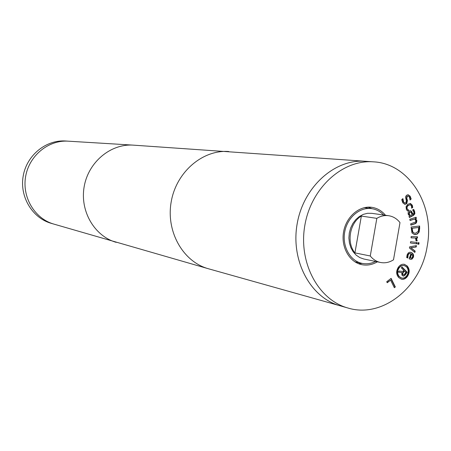<?xml version="1.0" encoding="UTF-8"?>
<svg xmlns="http://www.w3.org/2000/svg" width="451" height="451" viewBox="0 0 451 451"><rect width="100%" height="100%" fill="white"/><g stroke="black" fill="none" stroke-linecap="round" stroke-linejoin="round"><path stroke-width="0.68" d="M415.174 251.128L414.858 252.447L409.401 247.954L409.671 246.81L416.476 245.643L416.149 247.018L410.94 247.813L415.174 251.128L414.773 251.055L414.514 252.165M410.94 247.813L414.773 251.055M416.149 247.018L410.545 247.74M416.047 245.716L415.754 246.951M416.707 243.867L410.427 242.965L410.63 241.668L416.904 242.57L416.707 243.867L410.433 242.954M416.51 242.514L416.312 243.799M415.63 218.701L416.899 220.686L416.436 222.828L415.253 223.685L410.872 225.145L410.647 223.882L415.58 222.005L415.839 220.68L414.745 218.989L410.055 220.522L409.835 219.259L416.104 217.213L416.324 218.47L415.23 218.645L416.498 220.629L416.194 222.546L414.858 223.628L410.838 224.964M416.324 218.47L415.23 218.645M415.737 217.331L415.929 218.414M414.745 218.989L410.027 220.347M410.506 215.561L412.18 214.693L411.261 212.686L410.404 212.021L409.824 212.15L409.198 214.05L410.506 215.561L408.803 213.994L409.429 212.1L410.201 212.021M409.023 216.333L409.66 216.001L408.127 214.107L408.178 212.297L409.361 210.95L410.495 210.702L411.532 211.333L411.137 211.282L412.586 214.219L413.178 214.174L413.933 213.216L413.742 211.869L412.654 209.912L413.685 209.377L414.638 211.412L414.864 213.785L413.511 215.392L409.401 217.534L409.023 216.333M413.409 209.523L414.243 211.361L414.469 213.735L413.116 215.341L409.333 217.309M411.532 211.333L412.981 214.276M410.292 210.69L411.137 211.282M402.929 198.665L403.6 202.014L404.913 203.085L405.894 202.713L406.334 200.712L405.5 197.036L406.43 195.328L408.087 194.719L410.117 196.168L411.171 198.987L410.072 200.03L409.361 196.991L408.099 196.027L407.225 196.354L406.808 198.434L407.484 200.43L406.746 203.689L404.897 204.371L402.85 202.849L401.717 199.686L402.811 198.654M407.907 196.027L406.83 196.315L406.413 198.389L407.09 200.385L406.351 203.643L404.699 204.337M411.171 198.987L410.038 199.641M407.896 194.708L409.722 196.123L410.776 198.942M402.512 198.936L403.205 201.969L404.716 203.04M407.005 210.414L406.357 209.427L406.063 206.659L407.896 204.207L410.495 203.497L412.287 205.188L412.744 207.46L411.673 208.227L411.442 205.763L410.19 204.754L408.426 205.363L407.338 206.485L406.965 208.029L407.18 208.807L408.775 210.301L407.704 211.068L407.005 210.414M408.775 210.301L407.49 210.888M408.747 210.234L408.38 210.251M409.993 204.743L408.031 205.318L406.622 207.201L406.785 208.757L408.352 210.183M412.744 207.46L411.684 207.888M410.044 203.435L411.887 205.143L412.349 207.409M418.686 227.479L412.141 228.279L412.828 232.09L414.469 233.184L415.591 233.184L418.291 231.29L418.686 227.479L411.746 228.217L412.434 232.028L414.277 233.144M412.141 228.279L411.746 228.217M412.828 232.09L412.434 232.028M419.227 226.041L419.295 228.268L418.579 232.316L416.809 234.069L414.249 234.559M419.131 232.085L417.209 234.131L414.446 234.593L411.988 232.958L411.115 227.028L419.622 225.996L419.689 228.33L419.131 232.085L418.737 232.023M416.465 238.083L417.13 240.924L416.025 240.873L415.568 238.043L411.058 237.835L411.171 236.533L417.519 236.826L417.406 238.128L416.07 238.021L416.814 240.332L416.735 240.857L416.025 240.823M417.13 240.924L416.735 240.857M417.406 238.128L416.07 238.021M417.119 236.809L417.012 238.066M415.568 238.043L411.058 237.79M418.827 244.262L417.733 244.104L417.959 242.638L419.052 242.796L418.827 244.262L417.739 244.092M418.652 242.739L418.432 244.194M411.695 254.116L410.297 257.949L411.616 258.073L412.569 256.907L412.642 255.249L411.301 254.043L409.903 257.876L410.641 258.073M410.297 257.949L409.903 257.876M411.938 259.15L410.5 259.331L409.113 258.801L410.946 253.772L410.286 253.558L409.085 253.738L408.194 254.719L407.777 258.034L406.701 257.544L407.112 254.838L408.279 252.926L409.626 252.25L411.464 252.566C413.398 253.603 414.024 255.193 413.347 257.346L411.938 259.15L410.303 259.286M407.8 257.966L407.484 257.904M407.693 256.828L407.304 256.749L407.405 257.865M410.089 253.53L409.063 253.507L408.2 254.06L407.304 256.749M410.354 252.233L411.07 252.492C413.003 253.53 413.629 255.119 412.953 257.273L411.543 259.071M406.486 266.84L404.169 265.504L402.602 265.487L400.719 266.265L399.107 267.894C397.1 271.141 397.207 274.078 399.423 276.711L401.672 278.03C403.622 278.385 405.325 277.59 406.774 275.646C408.781 272.41 408.685 269.472 406.486 266.84M403.972 265.464L401.052 265.769L398.718 267.815C396.711 271.057 396.818 273.994 399.034 276.621L401.48 277.979M398.763 277.63C396.119 274.512 395.995 271.023 398.391 267.172C400.099 264.884 402.095 263.936 404.367 264.325L407.14 265.927C409.756 269.044 409.869 272.522 407.484 276.362C405.759 278.684 403.741 279.626 401.435 279.192L398.763 277.63M404.175 264.286L406.751 265.848C409.361 268.959 409.474 272.438 407.09 276.277C405.432 278.521 403.482 279.479 401.238 279.146M403.56 274.896L404.417 274.394L405.832 272.415L404.446 271.012L404.057 270.927L402.348 273.723L402.72 274.693L403.56 274.896L402.72 274.693M404.446 271.012L403.036 272.979L402.647 272.894M403.036 272.979L402.737 273.808L402.348 273.723M402.737 273.808L402.36 273.988M402.749 274.073L402.912 274.58L402.523 274.496M398.323 272.111L399.101 271.017L402.884 271.479L403.735 270.29L401.351 267.877L402.01 266.964L407.202 272.224L405.037 275.251L403.436 276.097L402.078 275.33L401.756 273.667L402.151 272.579L398.323 272.111M402.151 272.579L398.346 272.077M404.051 275.984L403.087 276.006M405.037 275.251L403.662 275.899M407.202 272.224L406.808 272.139L404.643 275.166M401.88 267.144L406.808 272.139M387.223 282.743L386.721 281.728L391.102 278.363L395.335 286.949L394.337 287.715L390.6 280.15L387.223 282.743M390.6 280.15L387.088 282.467M395.335 286.949L394.197 287.434M390.854 278.555L394.952 286.853M427.148 246.522C420.851 287.58 382.347 318.654 347.896 308.005C318.243 299.898 298.184 262.538 304.87 225.184C311.229 187.774 342.76 159.412 373.405 161.836C409.429 163.482 435.13 205.763 427.148 246.522M377.369 261.822C372.3 264.799 367.058 265.735 361.646 264.636C349.322 262.087 340.86 246.996 343.572 231.938C346.12 216.852 359.193 205.521 371.652 207.297C377.121 208.097 381.732 210.752 385.492 215.268M380.435 262.465C384.957 263.339 389.309 262.459 393.492 259.827L399.992 222.608C396.942 218.712 393.142 216.412 388.593 215.702L371.793 213.334L367.542 213.295L363.326 214.366L359.34 216.491L355.788 219.581L352.84 223.482L350.641 228.009L349.3 232.936L348.888 238.032L349.424 243.033L350.878 247.706L353.178 251.816L356.205 255.165L359.813 257.6L363.822 259.004L380.435 262.465C376.433 261.591 373.045 259.432 370.271 255.982L354.931 252.881L361.358 216.08L376.833 218.357L370.271 255.982M354.931 252.881C346.261 242.711 349.75 222.709 361.358 216.08M376.833 218.357C380.616 216.057 384.534 215.172 388.593 215.702M362.345 263.429L358.382 263.632M368.242 207.133L371.906 208.672M375.531 261.439C371.1 263.655 366.578 264.292 361.973 263.35L354.858 261.811M364.312 207.652L371.523 208.616C376.179 209.292 380.216 211.418 383.632 215.003M361.973 263.35C350.185 260.937 342.089 246.517 344.682 232.13C347.118 217.72 359.616 206.896 371.523 208.616M339.868 305.716C310.463 297.671 290.557 260.734 297.164 223.837C303.444 186.883 334.687 158.87 365.079 161.272C334.681 158.87 303.438 186.877 297.158 223.837C290.551 260.74 310.457 297.677 339.868 305.716L347.896 308.005M53.883 224.102L51.408 223.397C32.387 218.126 19.461 196.799 23.193 176.025C26.716 155.212 46.109 139.522 65.79 141.011L68.355 141.186M53.759 224.068C34.755 218.662 21.896 197.273 25.628 176.448C29.168 155.589 48.516 139.821 68.231 141.174C48.516 139.821 29.168 155.589 25.634 176.448C21.896 197.273 34.755 218.662 53.759 224.068L208.323 268.723L339.958 305.739M369.217 161.717L365.271 161.283M414.937 223.803L414.542 223.747M416.899 220.686L416.498 220.629M409.824 212.15L409.429 212.1M409.198 214.05L408.803 213.994M413.511 215.392L413.116 215.341M414.864 213.785L414.469 213.735M414.638 211.412L414.243 211.361M406.746 203.689L406.351 203.643M407.484 200.43L407.09 200.385M406.808 198.434L406.413 198.389M407.225 196.354L406.83 196.315M410.117 196.168L409.722 196.123M403.6 202.014L403.205 201.969M407.18 208.807L406.785 208.757M408.426 205.363L408.031 205.318M412.287 205.188L411.887 205.143M410.495 203.497L410.1 203.452M412.175 229.322L411.78 229.26M415.619 234.61L415.224 234.543M419.689 228.33L419.295 228.268M417.209 240.4L416.814 240.332M407.98 255.215L407.586 255.142M413.347 257.346L412.953 257.273M411.464 252.566L411.07 252.492M399.107 267.894L398.718 267.815M399.423 276.711L399.034 276.621M407.484 276.362L407.09 276.277M365.175 161.278L133.158 145.132C110.636 143.57 88.334 162.135 84.174 186.663C79.776 211.158 94.473 236.177 116.189 242.339M228.781 151.513C202.612 149.518 176.251 172.051 171.194 201.851C165.861 231.605 183.027 261.738 208.323 268.723M410.404 212.021L410.01 211.97M407.704 195.982L408.099 196.027M404.524 203.035L404.913 203.085M409.796 204.709L410.19 204.754M414.469 233.184L414.074 233.122M410.844 258.119L410.449 258.045M409.891 253.485L410.286 253.558M404.169 265.504L403.775 265.419M401.672 278.03L401.283 277.94M373.405 161.836L365.079 161.272M68.231 141.174L133.158 145.132"/></g></svg>
